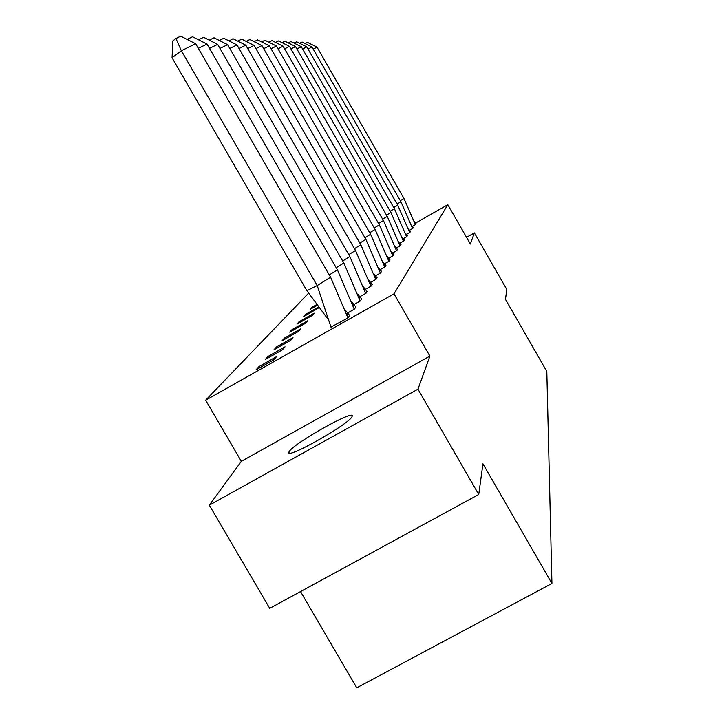 <?xml version="1.0" encoding="UTF-8"?>
<svg xmlns="http://www.w3.org/2000/svg" width="724" height="724" viewBox="0 0 724 724"><rect width="100%" height="100%" fill="white"/><g stroke="black" fill="none" stroke-linecap="round" stroke-linejoin="round"><path stroke-width="1.09" d="M352.036 416.617C349.565 423.884 285.383 460.102 288.822 452.31L289.129 451.631C293.274 443.568 354.651 409.006 352.208 416.146L352.036 416.617M415.567 223.083L447.821 204.711L470.356 244.015L474.374 232.884L506.818 289.51L505.47 299.338L546.81 371.466L551.932 583.463L482.944 463.822L478.745 494.474L269.726 608.359L209.317 505.171L417.956 389.177L429.902 356.09L394.01 293.835L205.652 400.209L308.533 293.238M478.745 494.474L417.956 389.177M474.374 232.884L466.518 237.327M429.902 356.09L241.327 461.333L209.317 505.171M241.327 461.333L205.652 400.209M300.532 591.571L356.751 687.8L551.932 583.463M447.821 204.711L394.01 293.835M273.781 359.828L276.514 356.67L258.939 366.597L256.024 369.855L273.781 359.828M330.949 327.094L348.344 317.709L349.592 315.383M282.469 349.792L285.03 346.841L268.007 356.461L265.283 359.511L282.469 349.792M347.629 312.958L354.624 309.003L355.774 306.84M346.47 313.619L347.294 313.148M290.605 340.398L293.012 337.628L276.505 346.968L273.953 349.828L290.605 340.398M353.936 304.578L360.507 300.858L361.566 298.84M352.859 305.184L353.62 304.75M298.243 331.583L300.505 328.977L284.496 338.045L282.089 340.733L298.243 331.583M359.837 296.713L366.027 293.211L366.996 291.329M358.842 297.283L359.538 296.885M305.428 323.293L307.555 320.841L292.007 329.646L289.745 332.171L305.428 323.293M365.385 289.329L371.213 286.025L372.109 284.261M364.444 289.862L365.095 289.491M312.198 315.483L314.198 313.166L299.093 321.728L296.958 324.117L312.198 315.483M370.588 282.387L376.1 279.256L376.933 277.609M369.711 282.885L370.317 282.541M306.261 315.094L305.781 314.252L303.763 316.506L318.85 307.791M305.781 314.252L318.343 307.13M375.494 275.835L380.715 272.876L381.485 271.319M374.67 276.297L375.24 275.98M312.56 307.981L312.098 307.184L310.189 309.32L317.058 305.428M312.098 307.184L316.506 304.686M380.118 269.645L385.068 266.839L385.783 265.382M379.349 270.088L379.874 269.79M384.489 263.798L389.195 261.129L389.856 259.753M383.774 264.206L384.263 263.925M388.634 258.251L393.105 255.717L393.711 254.423M387.955 258.64L388.417 258.377M392.553 252.993L396.815 250.576L397.376 249.355M396.281 248.006L400.336 245.698L400.87 244.54M399.82 243.255L403.693 241.047L404.182 239.952M403.187 238.73L406.888 236.621L407.35 235.581M406.399 234.413L409.938 232.395L410.372 231.409M409.458 230.295L412.852 228.359L413.25 227.427M412.381 226.359L415.639 224.503L416.01 223.616M259.644 367.81L258.939 366.597M268.667 357.602L268.007 356.461M277.129 348.027L276.505 346.968M285.075 339.04L284.496 338.045M292.55 330.587L292.007 329.646M299.6 322.614L299.093 321.728M172.068 57.775L172.855 40.888L175.941 38.508L181.371 50.752L195.67 43.748L330.587 277.192L317.193 285.546L181.371 50.752L172.068 57.775L306.895 290.677L317.193 285.546L331.094 327.447M327.9 319.031L306.895 290.677M175.941 38.508L180.719 36.2L195.67 43.748M349.819 315.664L345.122 309.917M330.587 277.192L347.973 317.917M188.448 40.11L187.959 39.006L192.557 36.77L207.01 44.074L198.322 48.345M187.281 39.512L187.959 39.006M329.275 274.93L337.429 269.853L207.01 44.074M355.991 307.112L351.611 301.754M337.429 269.853L354.262 309.211M199.589 40.327L199.2 39.467L203.634 37.304L217.634 44.372L209.507 48.39M198.675 39.865L199.2 39.467M336.198 267.726L343.837 262.984L217.634 44.372M361.774 299.103L357.674 294.089M343.837 262.984L360.154 301.057M210.041 40.544L209.752 39.901L214.023 37.802L227.589 44.653L219.978 48.436M342.678 260.975L349.855 256.531L227.589 44.653M367.204 291.582L363.367 286.885M349.855 256.531L365.683 293.41M219.87 40.752L219.662 40.309L223.788 38.272L236.956 44.915L229.798 48.481M348.76 254.64L355.502 250.468L236.956 44.915M372.308 284.514L368.706 280.098M355.502 250.468L370.878 286.215M229.128 40.969L232.983 38.716L245.771 45.169L239.038 48.535M354.479 248.676L360.833 244.748L245.771 45.169M377.123 277.844L373.729 273.699M360.833 244.748L375.774 279.446M237.861 41.178L241.662 39.132L254.088 45.404L247.744 48.589M359.855 243.056L365.855 239.354L254.088 45.404M381.666 271.554L378.471 267.645M365.855 239.354L380.39 273.057M364.932 237.753L370.607 234.259L261.943 45.621L255.952 48.644M246.133 41.395L249.861 39.53L261.943 45.621M385.964 265.608L382.942 261.916M370.607 234.259L384.752 267.02M369.729 232.739L375.104 229.436L269.382 45.838L263.717 48.698M254.097 41.666L257.617 39.901L269.382 45.838M390.028 259.97L387.168 256.486M375.104 229.436L388.888 261.301M374.272 227.988L379.367 224.865L276.423 46.037L271.066 48.761M261.645 41.929L264.975 40.254L276.423 46.037M393.883 254.631L391.177 251.337M379.367 224.865L392.797 255.889M378.58 223.49L383.412 220.521L283.111 46.227L278.025 48.816M268.794 42.182L271.952 40.589L283.111 46.227M397.548 249.563L394.987 246.432M383.412 220.521L396.517 250.748M382.661 219.209L387.259 216.395L289.473 46.399L284.641 48.87M275.591 42.426L278.586 40.915L289.473 46.399M401.033 244.739L398.598 241.771M387.259 216.395L400.046 245.861M386.544 215.146L390.924 212.467L295.519 46.571L290.921 48.924M282.052 42.662L284.894 41.214L295.519 46.571M404.345 240.142L402.028 237.327M390.924 212.467L403.413 241.21M390.236 211.272L394.417 208.72L301.284 46.734L296.903 48.988M288.197 42.888L290.912 41.503L301.284 46.734M407.503 235.771L405.304 233.092M394.417 208.72L406.617 236.775M393.756 207.58L397.738 205.154L306.777 46.888L302.605 49.042M294.062 43.096L296.641 41.784L306.777 46.888M410.517 231.599L408.417 229.046M397.738 205.154L409.666 232.549M397.114 204.059L400.924 201.743L312.026 47.042L308.044 49.096M299.664 43.304L302.116 42.046L312.026 47.042M413.395 227.608L411.395 225.173M400.924 201.743L412.58 228.513M400.318 200.693L403.965 198.485L317.04 47.178L313.239 49.151M305.003 43.503L307.356 42.3L317.04 47.178M416.155 223.797L414.246 221.472M403.965 198.485L415.377 224.657M288.822 452.31L289.247 453.043M347.276 312.533L347.104 315.411M353.602 304.161L353.448 306.858M359.52 296.315L359.394 298.858M365.068 288.948L364.968 291.338M370.29 282.016L370.208 284.27M375.204 275.482L375.141 277.609M379.847 269.319L379.792 271.319M384.236 263.482L384.182 265.382M388.381 257.952L388.345 259.753M392.317 252.703L392.29 254.423M396.055 247.726L396.028 249.355M399.603 242.983L399.585 244.54M402.978 238.477L402.969 239.952M406.2 234.169L406.2 235.581M409.268 230.069L409.268 231.418M412.2 226.141L412.209 227.436M415.006 222.386L415.015 223.625"/></g></svg>
